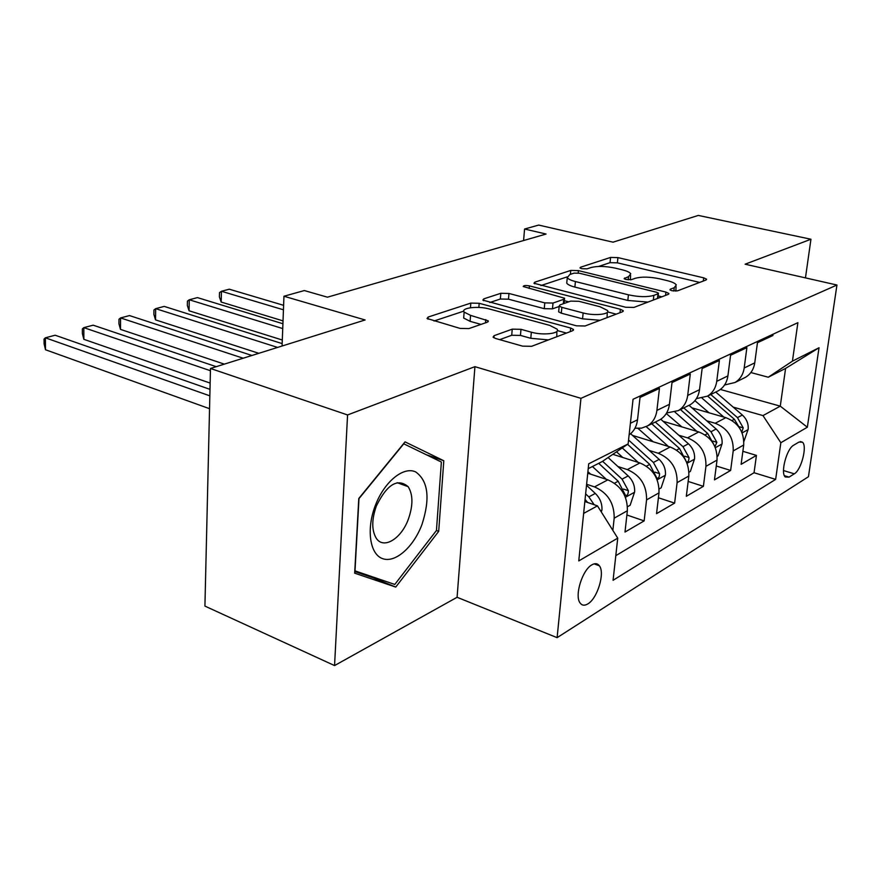 <?xml version="1.0" encoding="UTF-8"?>
<svg xmlns="http://www.w3.org/2000/svg" width="881" height="881" viewBox="0 0 881 881"><rect width="100%" height="100%" fill="white"/><g stroke="black" fill="none" stroke-linecap="round" stroke-linejoin="round"><path stroke-width="1.32" d="M671.994 290.741L677.467 290.862L706.044 280.004L706.639 279.2L703.71 277.845L617.933 257.604L610.588 257.417L580.535 267.24L579.995 267.879L581.757 268.705L587.065 268.837L591.041 267.527C597.483 265.908 605.522 266.106 615.158 268.11L622.239 269.817C626.942 270.985 629.783 272.317 630.774 273.815L628.538 276.634L624.144 278.627L626.039 279.519L631.424 279.651L635.311 278.275C641.665 276.579 649.826 276.766 659.781 278.848L667.137 280.621C672.214 281.876 675.253 283.319 676.289 284.937L674.229 287.724L670.419 289.144L669.967 289.772L671.994 290.741M587.814 603.914C597.417 598.54 605.203 572.837 599.366 565.789C597.549 563.366 595.071 563.036 591.944 564.809C582.418 569.732 574.313 595.699 580.061 602.923C581.956 605.555 584.532 605.886 587.814 603.914M494.065 335.694L493.074 337.148L495.662 338.502L522.598 346.145L531.617 346.31L572.617 330.727L573.465 329.461L570.657 328.018L479.176 303.284L470.806 303.108L428.144 317.05L427.054 318.493L460.102 328.415L468.923 328.58L487.27 322.215L488.261 320.849L470.553 315.365L464.133 312.094C460.477 307.832 478.196 305.718 489.451 309.011L549.777 325.397L557.1 329.153C560.657 333.525 543.004 335.65 531.342 332.192L520.979 329.318L512.235 329.153L494.065 335.694L493.9 337.808M805.454 277.889L810.949 239.236L698.314 215.427L613.044 242.176L538.698 225.073L524.569 229.027L546.088 234.038L327.446 297.183L304.33 290.554L283.957 296.236L282.074 346.013M347.566 414.951L334.56 665.573L457.085 597.285L474.925 366.661L347.566 414.951L210.482 368.478L365.097 319.968L283.957 296.236M474.925 366.661L580.953 398.333L836.95 285.026L808.45 476.72L557.111 637.657L580.953 398.333M810.949 239.236L745.106 264.201L836.95 285.026M625.697 307.26L633.868 307.436L668.183 294.397L668.844 293.472L665.937 292.085L578.41 270.61L570.789 270.423L534.8 282.184L533.952 283.242L625.697 307.26M622.493 311.764L585.061 325.992L576.482 325.827L482.821 300.102L483.779 298.868L500.826 293.296L508.965 293.472L544.788 302.877L553.015 303.053L563.741 299.309L564.567 298.207L523.237 286.534C523.534 285.455 525.594 285.246 529.437 285.896L620.367 309.275L623.23 310.696L622.493 311.764M334.56 665.573L204.921 606.095L210.482 368.478M586.625 484.264L594.499 486.896C607.802 492.842 614.365 503.271 614.178 518.182L627.371 510.738L624.992 532.058L644.143 520.891L626.898 515M617.944 466.556L627.327 469.584C640.41 475.277 646.819 485.376 646.566 499.89L658.999 492.864L656.543 513.656L674.615 503.117L658.415 497.765M649.22 450.444L658.294 453.275C671.157 458.715 677.423 468.505 677.104 482.634L688.832 476.015L686.321 496.289L703.401 486.323L688.16 481.455M678.766 435.214L687.532 437.857C700.186 443.077 706.32 452.57 705.934 466.346L717.035 460.08L714.469 479.87L730.635 470.443L733.212 450.94C733.642 437.505 727.64 428.276 715.207 423.276L706.705 420.788M716.264 465.994L730.635 470.443M773.078 334.196L772.89 335.529L757.451 342.72L754.753 362.862C753.751 369.293 750.711 374.084 745.612 377.244L743.267 378.401M724.567 384.986L735.018 382.497C740.139 379.315 743.201 374.48 744.192 367.994L746.879 347.654L730.569 355.252L727.904 375.901C726.913 382.497 723.841 387.387 718.676 390.602L716.297 391.781M696.408 398.619L707.476 396.153C712.674 392.926 715.757 387.981 716.738 381.33L719.392 360.461L702.135 368.511L699.514 389.699C698.534 396.461 695.439 401.461 690.208 404.731L687.797 405.921M666.598 413.002L678.348 410.601C683.612 407.319 686.728 402.265 687.698 395.437L690.297 374.029L672.005 382.552L669.439 404.313C668.481 411.24 665.353 416.372 660.056 419.686L657.611 420.898M634.981 428.21L641.522 428.144L647.491 425.919C652.821 422.583 655.949 417.407 656.907 410.403L659.44 388.411L640.024 397.463L637.525 419.808C636.677 426.404 633.88 431.426 629.122 434.873M627.371 510.738C627.58 495.981 621.083 485.684 607.868 479.848L587.759 473.218M658.999 492.864C659.274 478.504 652.92 468.538 639.925 462.943L612.835 454.332M688.832 476.015C689.173 462.018 682.962 452.349 670.188 446.997L632.525 435.412M717.035 460.08C717.431 446.447 711.341 437.053 698.787 431.932L663.052 421.272M798.924 442.075L793.671 445.202C786.7 448.649 780.28 472.932 785.246 476.984L789.057 477.117L794.299 473.824C801.236 470.113 807.459 446.138 802.492 442.207L798.924 442.075M583.629 513.414L597.472 505.859L617.735 538.137L613.077 580.293L775.643 479.385L780.841 442.725L762.979 415.59L733.19 407.121M617.735 538.137L578.762 560.933L588.717 463.791L628.12 443.936L633.054 399.28L797.889 322.666L792.426 361.155L819.022 347.753L807.348 427.219L780.841 442.725M615.797 555.68L754.059 472.734L756.438 455.389L741.119 464.32L743.718 445.004C744.159 431.701 738.212 422.583 725.856 417.66L691.904 407.837M705.934 466.346L703.401 486.323M677.104 482.634L674.615 503.117M646.566 499.89L644.143 520.891M614.178 518.182L612.857 530.362M597.472 505.859L584.852 501.542M762.979 415.59L780.28 406.152L785.588 368.412L768.254 377.222L792.426 361.155M720.383 389.457L780.28 406.152L807.348 427.219M750.854 372.542L768.254 377.222M457.085 597.285L557.111 637.657M524.569 229.027L523.589 240.535M628.12 443.936L602.13 461.6L588.222 468.67M742.87 451.303L756.438 455.389M754.059 472.734L775.643 479.385M785.588 368.412L819.022 347.753M354.669 573.168L395.745 587.076L438.694 531.364L443.804 460.752L405.051 441.877L358.787 498.492L354.669 573.168M354.757 571.538L372.905 577.716L373.357 577.132M426.184 454.673L443.804 460.752M436.425 530.516L438.694 531.364M372.905 577.716L395.745 587.076M675.837 291.126L676.09 286.589M630.4 279.85L630.598 275.445M699.646 282.427L617.383 262.835L610.048 262.659L598.595 266.458M567.001 276.92L540.89 285.576M661.829 296.809L658.151 295.895M657.986 293.825L658.459 293.175L656.444 292.206L579.467 273.242L574.104 273.121L569.787 274.542L567.265 277.658C568.256 279.101 570.976 280.4 575.414 281.546L628.428 294.816C638.791 297.04 647.26 297.238 653.845 295.377L657.986 293.825L657.468 298.472M566.912 281.314L566.747 283.153C567.727 284.618 570.447 285.918 574.886 287.074L575.414 281.546M647.909 302.106L627.823 300.454L574.886 287.074M489.77 302.524L500.364 299.011L500.826 293.296M559.149 306.478L552.486 308.846L544.26 308.669L508.491 299.188L500.364 299.011M564.336 300.696L568.697 301.831M607.582 311.918L616.204 314.154M583.145 312.953C594.246 316.07 610.5 314.374 607.505 310.464L600.016 306.742L578.883 301.291L570.723 301.115L560.03 304.892L559.193 306.037L561.847 307.359L583.145 312.953L582.561 318.834L600.093 320.277M607.042 317.634L607.306 312.303M558.719 311.147L558.653 311.852L561.296 313.184L561.847 307.359M582.561 318.834L561.296 313.184M548.467 339.901L530.803 338.304L520.462 335.419L511.729 335.254L499.692 339.648M556.781 336.74L556.891 331.377M463.846 315.839L463.681 318.052L470.102 321.345L470.553 315.365M481.004 324.395L470.102 321.345M463.758 311.147L434.003 321.003M566.439 333.073L557.376 330.595M743.905 441.392L748.167 429.333C748.597 423.783 746.659 419.015 742.353 415.028L715.746 392.056M723.819 417.065L702.157 398.245M709.073 412.804L694.922 400.679M283.616 305.322L229.28 289.199L221.45 291.27L221.175 302.051L283.021 320.882M741.78 432.097L743.223 427.88L737.474 417.627L710.78 394.523M707.608 396.087L734.369 419.29L739.941 428.618M221.175 302.051L219.391 296.919L219.501 292.613L221.45 291.27L283.44 309.804M421.966 524.525C430.335 498.503 428.254 480.982 415.722 471.952C403.619 466.049 384.446 481.5 375.372 505.364C366.122 529.151 369.789 554.314 382.596 558.642C395.283 563.322 413.475 547.145 421.966 524.525M408.366 519.151C413.167 505.408 413.09 494.582 408.156 486.675C397.617 477.854 387.023 484.308 376.363 506.002C371.65 519.471 371.584 530.164 376.165 538.093C383.4 549.799 401.284 538.886 408.366 519.151M354.999 570.877L358.985 498.624L403.762 443.815L441.37 462.029L436.447 530.483L394.787 584.444L354.801 570.8M717.2 456.38L718.015 455.929L722.09 443.716C722.497 438.033 720.504 433.133 716.11 429.014L689.019 405.315M696.838 431.349L675.033 412.143M681.872 426.889L666.289 413.519M282.911 323.745L197.443 297.613L189.261 299.771L189.063 310.773L282.294 340.022M714.965 446.733L716.848 442.306L710.967 431.756L683.777 407.914M680.44 409.566L707.696 433.507L713.566 443.98M189.063 310.773L187.345 305.498L187.422 301.115L189.261 299.771L282.735 328.569M688.997 472.216L690.352 471.456L694.547 458.902C694.944 453.065 692.907 448.033 688.424 443.782L660.761 419.235M668.36 446.436L646.18 426.624M653.14 441.755L638.02 428.452M282.162 343.601L164.207 306.401L155.673 308.658L155.53 319.869L258.816 353.314M686.497 461.886C688.061 462.338 688.898 460.884 688.997 457.536L682.995 446.678L655.299 422.043M651.775 423.794L679.526 448.528L685.77 460.411M155.53 319.869L153.889 314.451L153.944 309.98L155.673 308.658L277.592 347.422M659.142 488.977L661.113 487.865L665.441 474.947C665.816 468.967 663.723 463.78 659.153 459.386L630.62 433.705M638.24 462.415L622.261 447.922M622.779 457.492L616.535 451.81M251.922 355.472L129.485 315.574L120.565 317.931L120.499 329.384L224.336 364.128M627.547 444.332L649.738 464.408L656.852 478.108C658.525 478.658 659.428 477.172 659.561 473.637L653.405 462.459L628.56 440.026M120.499 329.384L118.935 323.812L118.957 319.252L120.565 317.931L243.156 358.226M627.492 506.729L630.146 505.242L634.628 491.939C634.97 485.794 632.822 480.464 628.175 475.916L608.088 457.547M606.337 479.341L592.439 466.523M590.622 474.165L587.913 471.654M216.23 366.672L93.177 325.177L83.827 327.644L83.86 339.328L210.141 383.081M598.717 463.34L618.187 481.235L625.455 495.287C627.239 495.926 628.219 494.395 628.373 490.695L622.074 479.165L602.593 461.292M83.86 339.328L82.374 333.602L82.362 328.943L83.827 327.644L210.438 370.714M601.283 511.927L601.943 509.956C602.263 503.657 600.049 498.15 595.303 493.437L586.515 485.266M209.997 389.358L55.151 335.221L45.372 337.808L45.493 349.746L209.546 408.696M594.146 504.725L588.838 496.895L585.634 493.9M585.061 499.428L587.66 502.511M45.493 349.746L44.105 343.843L44.05 339.086L45.372 337.808L209.843 395.844M594.499 486.896L607.868 479.848M627.327 469.584L639.925 462.943M658.294 453.275L670.188 446.997M687.532 437.857L698.787 431.932M715.207 423.276L725.856 417.66M744.192 367.994L754.753 362.862M630.411 423.276L637.525 419.808M656.907 410.403L669.439 404.313M687.698 395.437L699.514 389.699M716.738 381.33L727.904 375.901M733.212 450.94L743.718 445.004M783.517 470.553L794.299 473.824M784.409 475.696L789.057 477.117M673.844 291.06L674.229 287.724M624.541 278.969L624.64 277.989M628.197 279.861L628.538 276.634M580.436 268.242L580.535 267.24M610.048 262.659L610.588 257.417M617.383 262.835L617.933 257.604M703.313 281.039L703.71 277.845M670.309 290.102L670.419 289.144M534.657 283.803L534.8 282.184M570.414 274.332L570.789 270.423M578.178 273L578.41 270.61M665.562 295.388L665.937 292.085M627.823 300.454L628.428 294.816M653.328 300.047L653.845 295.377M483.636 300.718L483.779 298.868M508.491 299.188L508.965 293.472M544.26 308.669L544.788 302.877M552.486 308.846L553.015 303.053M563.322 303.725L563.741 299.309M529.206 288.461L529.437 285.896M620.004 312.711L620.367 309.275M511.729 335.254L512.235 329.153M520.462 335.419L520.979 329.318M530.803 338.304L531.342 332.192M485.508 322.831L485.772 319.572M428.001 319.186L428.144 317.05M470.465 307.733L470.806 303.108M478.857 307.425L479.176 303.284M570.315 331.597L570.657 328.018M742.121 432.912L748.079 429.631M737.474 417.627L742.353 415.028M732.045 420.523L734.369 419.29M739.423 426.767L743.223 427.88M715.361 447.68L721.98 444.024M710.967 431.756L716.11 429.014M705.075 434.906L707.696 433.507M712.817 441.095L716.848 442.306M687.081 463.274L694.448 459.21M682.995 446.678L688.424 443.782M676.586 450.092L679.526 448.528M684.713 456.204L688.997 457.536M657.16 479.782L665.331 475.266M653.405 462.459L659.153 459.386M646.445 466.17L649.738 464.408M654.979 472.172L659.561 473.637M625.444 497.269L634.518 492.27M622.074 479.165L628.175 475.916M614.498 483.206L618.187 481.235M623.484 489.076L628.373 490.695M600.666 510.936L601.833 510.297M588.838 496.895L595.303 493.437M594.124 563.862L599.366 565.789M735.018 382.497L745.612 377.244M707.476 396.153L718.676 390.602M678.348 410.601L690.208 404.731M647.491 425.919L660.056 419.686M800.212 441.546L802.492 442.207M668.778 294.034L668.844 293.472M657.876 298.307L658.415 293.571M566.747 283.153L567.265 277.658M564.071 303.471L564.501 298.868M558.653 311.852L559.193 306.037M623.164 311.356L623.23 310.696M463.681 318.052L464.133 312.094M488.195 321.708L488.261 320.849M573.388 330.276L573.465 329.461M397.133 482.678L408.156 486.675"/></g></svg>
